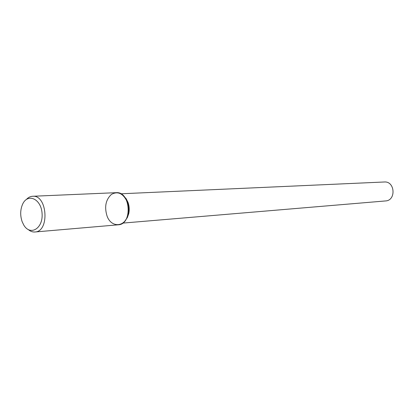 <?xml version="1.0" encoding="UTF-8"?>
<svg xmlns="http://www.w3.org/2000/svg" width="414" height="414" viewBox="0 0 414 414"><rect width="100%" height="100%" fill="white"/><g stroke="black" fill="none" stroke-linecap="round" stroke-linejoin="round"><path stroke-width="0.62" d="M122.699 223.11L385.537 200.94C396.312 200.531 395.054 181.011 384.316 181.989L120.805 193.793M125.163 220.662L127.357 217.567L128.754 213.645C129.572 209.831 129.328 206.079 128.029 202.399L126.135 198.689L123.563 195.9M107.076 216.124C111.387 228.249 125.509 227.26 128.045 214.214C128.935 210.043 128.666 205.949 127.248 201.923C123.222 193.395 117.943 190.885 111.423 194.394C105.699 199.75 104.25 206.995 107.076 216.124M28.411 229.682C30.47 231.39 32.654 232.156 34.952 231.985L118.269 224.807C132.796 224.435 130.648 191.18 116.194 192.676L32.644 196.272C30.346 196.396 28.281 197.442 26.455 199.398M34.952 231.985C49.799 231.69 47.408 194.658 32.644 196.272M22.159 221.713L23.779 225.076C30.274 236.275 43.232 228.497 42.083 213.593C41.307 198.668 27.453 192.619 22.454 204.563C20.229 210.017 20.131 215.73 22.159 221.713M128.029 202.399L127.248 201.923M128.754 213.645L128.045 214.214"/></g></svg>
